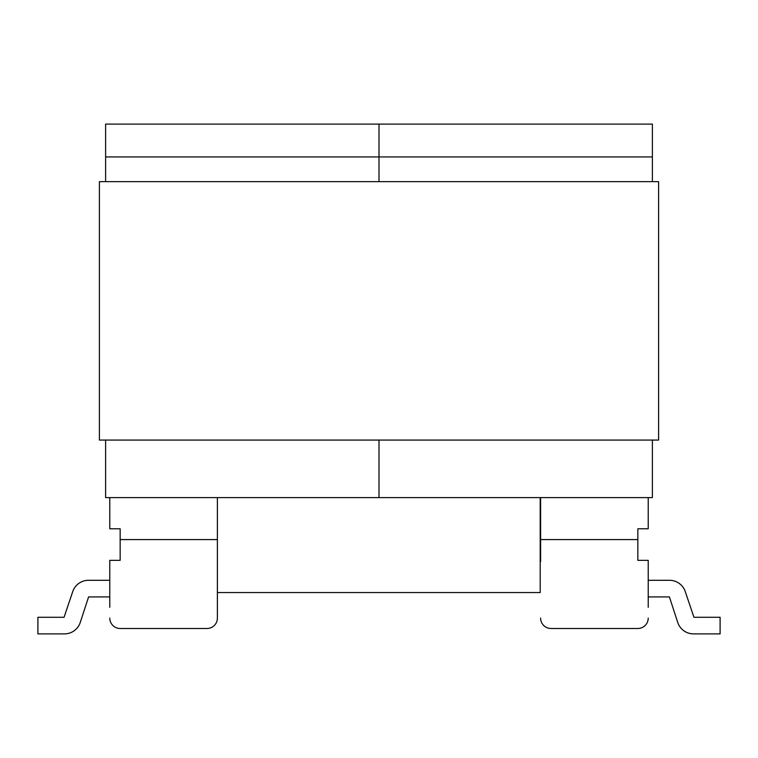 <?xml version="1.0" encoding="UTF-8"?>
<svg xmlns="http://www.w3.org/2000/svg" width="758" height="758" viewBox="0 0 758 758"><rect width="100%" height="100%" fill="white"/><g stroke="black" fill="none" stroke-linecap="round" stroke-linejoin="round"><path stroke-width="1.14" d="M217.385 497.618L217.385 539.582L120.162 539.582L120.162 560.351L109.777 560.351L109.777 607.3M120.162 628.486L207 628.486L120.162 628.486A10.385 10.385 0 0 1 109.777 618.102M207 628.486A10.385 10.385 0 0 0 217.385 618.102L217.385 539.582M120.162 539.582L120.162 528.781L109.777 528.781L109.777 497.618M109.777 580.296L88.478 580.296A16.619 16.619 0 0 0 72.73 591.61L64.07 617.268L37.9 617.268L37.9 633.887L64.477 633.887A16.619 16.619 0 0 0 80.272 622.422L88.591 596.916L80.272 622.422M72.73 591.61L64.07 617.268M109.777 596.916L88.591 596.916M37.9 633.887L64.477 633.887M648.223 497.618L648.223 528.781L637.838 528.781L637.838 560.351L648.223 560.351L648.223 607.3M637.838 628.486L551 628.486L637.838 628.486A10.385 10.385 0 0 0 648.223 618.102M540.615 561.564L540.615 497.618M637.838 539.582L540.615 539.582M540.615 618.102A10.385 10.385 0 0 0 551 628.486M648.223 580.296L669.522 580.296A16.619 16.619 0 0 1 685.27 591.61L693.93 617.268L685.27 591.61L693.93 617.268L720.1 617.268L720.1 633.887L693.523 633.887A16.619 16.619 0 0 1 677.728 622.422L669.409 596.916L677.728 622.422M648.223 596.916L669.409 596.916M693.93 617.268L685.27 591.61M720.1 633.887L693.523 633.887M217.385 592.548L540.198 592.548L540.198 497.618M379 124.113L105.618 124.113L379 124.113L379 181.655L379 124.113L652.382 124.113L652.382 156.934L105.618 156.934L105.618 181.655M652.382 440.076L652.382 497.618L379 497.618L379 440.076L379 497.618L105.618 497.618L105.618 440.076M105.618 156.934L105.618 124.113M652.382 181.655L652.382 156.934M99.393 440.076L99.393 181.655L658.607 181.655L658.607 440.076L99.393 440.076"/></g></svg>
